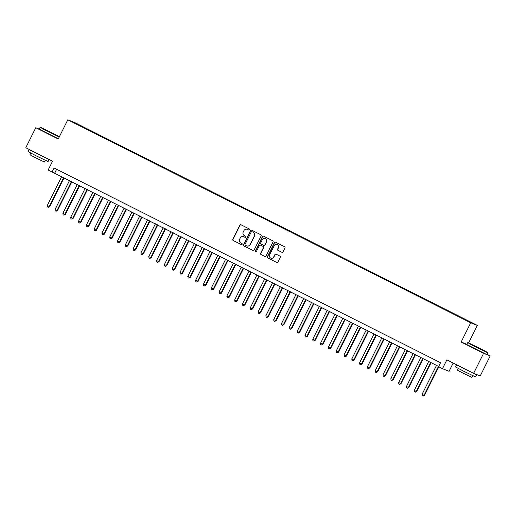 <?xml version="1.0" encoding="UTF-8"?>
<svg xmlns="http://www.w3.org/2000/svg" width="516" height="516" viewBox="0 0 516 516"><rect width="100%" height="100%" fill="white"/><g stroke="black" fill="none" stroke-linecap="round" stroke-linejoin="round"><path stroke-width="0.77" d="M249.441 229.717A0.613 0.6 -68.5 0 0 249.176 228.898L241.03 224.795A0.877 0.858 -68.5 0 0 239.875 225.195L232.819 239.347A0.877 0.858 -68.5 0 0 233.193 240.514L241.34 244.616A0.613 0.6 -68.5 0 0 242.146 244.339A0.613 0.6 -68.5 0 0 241.888 243.52L240.83 242.984A2.812 2.748 -68.5 0 1 239.637 239.237L240.224 238.057A2.812 2.748 -68.5 0 1 243.926 236.78L244.984 237.308A0.613 0.6 -68.5 0 0 245.79 237.025A0.613 0.6 -68.5 0 0 245.532 236.205L244.474 235.677A2.812 2.748 -68.5 0 1 243.281 231.923L243.868 230.749A2.812 2.748 -68.5 0 1 247.57 229.465L248.628 229.994A0.613 0.6 -68.5 0 0 249.441 229.717M470.644 322.081L467.502 320.571L470.644 322.081M281.839 252.285A0.877 0.858 -68.5 0 0 283 251.885L284.98 247.919A0.877 0.858 -68.5 0 0 284.606 246.745L275.563 242.191A0.877 0.858 -68.5 0 0 274.402 242.591L267.346 256.736A0.877 0.858 -68.5 0 0 267.72 257.91L276.763 262.47A0.877 0.858 -68.5 0 0 277.924 262.07L280.317 257.271A0.877 0.858 -68.5 0 0 279.943 256.097L276.066 254.149A0.877 0.858 -68.5 0 0 274.912 254.549L273.725 256.929A2.348 2.296 -68.5 0 1 270.816 258.084A2.348 2.296 -68.5 0 1 269.623 254.865L274.267 245.545A2.348 2.296 -68.5 0 1 277.182 244.391A2.348 2.296 -68.5 0 1 278.369 247.615L277.595 249.164A0.877 0.858 -68.5 0 0 277.969 250.337L281.981 252.343L277.969 250.337M39.255 129.084L35.785 127.716L25.8 147.737L52.542 161.211L48.149 170.022L52.058 171.983L54.051 167.984L440.561 362.709L438.561 366.715L442.47 368.682L449.081 371.288L453.183 363.058M466.857 344.269L461.136 342.011L483.582 353.325L473.604 373.345L446.856 359.871L442.47 368.682M461.136 342.011L470.721 322.79L67.815 119.802L74.427 122.415L477.332 325.403L470.721 322.79M35.785 127.716L58.231 139.023L67.815 119.802M261.141 235.909A0.877 0.858 -68.5 0 0 260.767 234.735L251.724 230.181A0.877 0.858 -68.5 0 0 250.563 230.581L243.513 244.732A0.877 0.858 -68.5 0 0 243.887 245.9L252.93 250.46A0.877 0.858 -68.5 0 0 254.085 250.06L261.141 235.909M263.644 236.186L272.687 240.74A0.877 0.858 -68.5 0 1 273.061 241.914L266.004 256.065A0.877 0.858 -68.5 0 1 264.85 256.465L260.98 254.511A0.877 0.858 -68.5 0 1 260.599 253.343L263.463 247.603A0.877 0.858 -68.5 0 0 263.089 246.429L260.522 245.139A0.877 0.858 -68.5 0 0 259.361 245.539L256.387 251.511A0.613 0.6 -68.5 0 1 255.62 251.814A0.613 0.6 -68.5 0 1 255.31 250.97L262.483 236.586A0.877 0.858 -68.5 0 1 263.644 236.186M483.582 353.325L490.2 355.93L480.215 375.951L473.604 373.345M78.245 124.504L82.999 126.826L78.245 124.504M463.503 318.946L464.922 319.223L85.443 128.039L84.192 127.542L83.947 127.858M463.671 318.733L472.263 323.061L469.547 321.99L459.704 317.166L80.225 125.981L72.885 122.144L84.192 127.542M468.618 342.882L477.332 325.403M490.2 355.93L486.878 354.26M52.058 171.983L438.677 366.476M56.618 169.274L54.735 173.041M85.217 128.497L85.443 128.039M75.665 123.543L75.607 123.221M248.764 230.046L247.751 229.536A2.812 2.748 -68.5 0 0 247.441 229.401M243.797 236.715A2.812 2.748 -68.5 0 1 244.107 236.85L245.119 237.354M241.049 224.802A0.877 0.858 -68.5 0 0 240.056 225.266L233 239.411A0.877 0.858 -68.5 0 0 233.374 240.585L241.475 244.668M251.744 230.188A0.877 0.858 -68.5 0 0 250.744 230.652L243.687 244.803A0.877 0.858 -68.5 0 0 244.062 245.971L253.092 250.518M252.021 231.703A0.613 0.6 -68.5 0 0 251.208 231.987L245.016 244.403A0.613 0.6 -68.5 0 0 245.274 245.229L246.39 245.784A2.812 2.748 -68.5 0 0 250.092 244.507L254.33 236.018A2.812 2.748 -68.5 0 0 253.13 232.265L252.195 231.774A0.613 0.6 -68.5 0 0 252.098 231.736M246.7 245.919A2.812 2.748 -68.5 0 0 250.273 244.578L250.092 244.507M252.195 231.774L253.311 232.335A2.812 2.748 -68.5 0 1 254.504 236.089L250.273 244.578M264.85 256.465L260.98 254.511M260.561 245.152A0.877 0.858 -68.5 0 1 260.703 245.21L263.27 246.5A0.877 0.858 -68.5 0 1 263.644 247.674L260.78 253.414A0.877 0.858 -68.5 0 0 261.154 254.582M263.663 236.193A0.877 0.858 -68.5 0 0 262.663 236.657L255.491 251.04A0.613 0.6 -68.5 0 0 255.717 251.84M266.43 241.649A2.348 2.296 -68.5 0 0 265.243 238.431A2.348 2.296 -68.5 0 0 262.334 239.579L260.696 242.862A0.877 0.858 -68.5 0 0 261.07 244.036L263.637 245.332A0.877 0.858 -68.5 0 0 264.798 244.932L266.611 241.72A2.348 2.296 -68.5 0 0 265.334 238.463M263.818 245.403A0.877 0.858 -68.5 0 0 264.972 245.003L264.798 244.932M266.611 241.72L264.972 245.003M277.273 244.429A2.348 2.296 -68.5 0 1 278.55 247.686L277.776 249.234A0.877 0.858 -68.5 0 0 278.15 250.408M270.906 258.116A2.348 2.296 -68.5 0 0 273.906 257L273.725 256.929M276.086 254.162A0.877 0.858 -68.5 0 0 275.093 254.62L273.906 257M275.576 242.198A0.877 0.858 -68.5 0 0 274.583 242.662L267.527 256.807A0.877 0.858 -68.5 0 0 267.901 257.981L276.924 262.528M61.714 176.556L47.272 205.516L49.226 206.503L49.671 206.677L64.094 177.756M49.671 206.677L48.252 207.297L49.226 206.503L63.662 177.543M48.252 207.297L47.472 206.903L47.272 205.516M59.424 136.63L40.467 127.259L59.359 136.759M59.237 137.011L42.26 128.6L40.467 127.259M51.329 132.56L45.35 129.697L51.329 132.56M48.369 159.109L49.072 159.547L48.072 161.547L35.823 155.677L28.051 151.562L29.044 149.563L32.282 151.001M49.072 159.547L29.044 149.563M45.202 160.282L44.35 161.992L35.533 157.767L29.934 154.806L30.786 153.097M58.353 138.772L39.229 129.142L40.106 127.381M44.55 157.18L33.682 151.704M479.919 348.371L467.973 342.637L483.866 350.745L487.51 352.376L479.919 348.371M467.606 342.759L466.728 344.52L486.756 354.505L487.633 352.744L469.76 343.985L467.973 342.637M478.829 347.939L472.856 345.075L478.829 347.939M474.14 373.558L476.571 374.926L475.571 376.932L463.329 371.056L455.551 366.947L456.55 364.941L459.782 366.379M476.571 374.926L456.55 364.941M472.701 375.661L471.85 377.37L463.033 373.145L457.434 370.185L458.285 368.476M472.05 372.565L461.181 367.082M69.518 180.49L55.083 209.451L57.482 210.612L71.898 181.69M57.482 210.612L56.063 211.231L57.031 210.431L71.472 181.477M56.063 211.231L55.283 210.838L55.083 209.451M77.329 184.425L62.888 213.385L65.287 214.546L79.709 185.625M65.287 214.546L63.874 215.166L64.842 214.366L79.283 185.412M63.874 215.166L63.087 214.772L62.888 213.385M85.134 188.359L70.698 217.32L73.098 218.481L87.514 189.559M73.098 218.481L71.679 219.1L72.653 218.3L87.088 189.34M71.679 219.1L70.898 218.707L70.698 217.32M92.945 192.294L78.509 221.254L80.902 222.409L95.325 193.494M80.902 222.409L79.49 223.035L80.457 222.235L94.899 193.274M79.49 223.035L78.709 222.641L78.509 221.254M100.755 196.228L86.314 225.189L88.713 226.343L103.136 197.428M88.713 226.343L87.294 226.969L88.268 226.169L102.703 197.209M87.294 226.969L86.514 226.576L86.314 225.189M108.56 200.163L94.125 229.117L96.073 230.104L96.524 230.278L110.94 201.363M96.524 230.278L95.105 230.904L96.073 230.104L110.514 201.143M95.105 230.904L94.325 230.51L94.125 229.117M116.371 204.097L101.929 233.051L103.884 234.038L104.329 234.212L118.751 205.291M104.329 234.212L102.91 234.838L103.884 234.038L118.319 205.078M102.91 234.838L102.129 234.445L101.929 233.051M124.175 208.025L109.74 236.986L111.688 237.973L112.14 238.147L126.555 209.225M112.14 238.147L110.721 238.773L111.688 237.973L126.13 209.012M110.721 238.773L109.94 238.379L109.74 236.986M131.986 211.96L117.545 240.92L119.499 241.907L119.944 242.081L134.366 213.16M119.944 242.081L118.532 242.707L119.499 241.907L133.941 212.947M118.532 242.707L117.751 242.314L117.545 240.92M139.797 215.894L125.356 244.855L127.755 246.016L142.171 217.094M127.755 246.016L126.336 246.635L127.31 245.842L141.745 216.881M126.336 246.635L125.556 246.242L125.356 244.855M147.602 219.829L133.167 248.789L135.566 249.95L149.982 221.029M135.566 249.95L134.147 250.57L135.115 249.77L149.556 220.816M134.147 250.57L133.367 250.176L133.167 248.789M155.413 223.763L140.971 252.724L143.371 253.885L157.793 224.963M143.371 253.885L141.952 254.504L142.926 253.704L157.361 224.75M141.952 254.504L141.171 254.111L140.971 252.724M163.217 227.698L148.782 256.658L151.182 257.819L165.597 228.898M151.182 257.819L149.763 258.439L150.73 257.639L165.172 228.678M149.763 258.439L148.982 258.045L148.782 256.658M171.028 231.632L156.587 260.593L158.986 261.747L173.408 232.832M158.986 261.747L157.567 262.373L158.541 261.573L172.976 232.613M157.567 262.373L156.787 261.98L156.587 260.593M178.833 235.567L164.398 264.527L166.797 265.682L181.213 236.767M166.797 265.682L165.378 266.308L166.352 265.508L180.787 236.547M165.378 266.308L164.598 265.914L164.398 264.527M186.644 239.501L172.202 268.455L174.156 269.442L174.601 269.616L189.024 240.701M174.601 269.616L173.189 270.242L174.156 269.442L188.598 240.482M173.189 270.242L172.409 269.849L172.202 268.455M194.455 243.436L180.013 272.39L181.967 273.377L182.412 273.551L196.835 244.629M182.412 273.551L180.993 274.177L181.967 273.377L196.403 244.416M180.993 274.177L180.213 273.783L180.013 272.39M202.259 247.37L187.824 276.324L189.772 277.311L190.223 277.485L204.639 248.564M190.223 277.485L188.804 278.111L189.772 277.311L204.213 248.351M188.804 278.111L188.024 277.718L187.824 276.324M210.07 251.298L195.629 280.259L197.583 281.246L198.028 281.42L212.45 252.498M198.028 281.42L196.609 282.046L197.583 281.246L212.018 252.285M196.609 282.046L195.828 281.652L195.629 280.259M217.875 255.233L203.439 284.193L205.387 285.18L205.839 285.354L220.255 256.433M205.839 285.354L204.42 285.974L205.387 285.18L219.829 256.22M204.42 285.974L203.639 285.58L203.439 284.193M225.685 259.167L211.244 288.128L213.643 289.289L228.066 260.367M213.643 289.289L212.231 289.908L213.198 289.108L227.64 260.154M212.231 289.908L211.444 289.515L211.244 288.128M233.49 263.102L219.055 292.062L221.454 293.223L235.87 264.302M221.454 293.223L220.035 293.843L221.009 293.043L235.444 264.089M220.035 293.843L219.255 293.449L219.055 292.062M241.301 267.036L226.866 295.997L229.259 297.158L243.681 268.236M229.259 297.158L227.846 297.777L228.814 296.977L243.255 268.017M227.846 297.777L227.066 297.384L226.866 295.997M249.112 270.971L234.67 299.931L237.07 301.092L251.492 272.171M237.07 301.092L235.651 301.712L236.625 300.912L251.06 271.951M235.651 301.712L234.87 301.318L234.67 299.931M256.916 274.905L242.481 303.866L244.881 305.02L259.296 276.105M244.881 305.02L243.462 305.646L244.429 304.846L258.871 275.886M243.462 305.646L242.681 305.253L242.481 303.866M264.727 278.84L250.286 307.8L252.685 308.955L267.107 280.04M252.685 308.955L251.266 309.581L252.24 308.781L266.675 279.82M251.266 309.581L250.486 309.187L250.286 307.8M272.532 282.774L258.097 311.728L260.045 312.715L260.496 312.889L274.912 283.974M260.496 312.889L259.077 313.515L260.045 312.715L274.486 283.755M259.077 313.515L258.297 313.122L258.097 311.728M280.343 286.709L265.901 315.663L267.856 316.65L268.301 316.824L282.723 287.902M268.301 316.824L266.888 317.45L267.856 316.65L282.297 287.689M266.888 317.45L266.108 317.056L265.901 315.663M288.154 290.637L273.712 319.598L276.112 320.759L290.527 291.837M276.112 320.759L274.693 321.384L275.667 320.584L290.102 291.624M274.693 321.384L273.912 320.991L273.712 319.598M295.958 294.572L281.523 323.532L283.471 324.519L283.923 324.693L298.338 295.771M283.923 324.693L282.504 325.312L283.471 324.519L297.913 295.558M282.504 325.312L281.723 324.925L281.523 323.532M303.769 298.506L289.328 327.466L291.282 328.453L291.727 328.627L306.149 299.706M291.727 328.627L290.308 329.247L291.282 328.453L305.717 299.493M290.308 329.247L289.528 328.853L289.328 327.466M311.574 302.44L297.139 331.401L299.538 332.562L313.954 303.64M299.538 332.562L298.119 333.181L299.087 332.381L313.528 303.427M298.119 333.181L297.339 332.788L297.139 331.401M319.385 306.375L304.943 335.335L307.343 336.497L321.765 307.575M307.343 336.497L305.923 337.116L306.897 336.316L321.333 307.362M305.923 337.116L305.143 336.722L304.943 335.335M327.189 310.31L312.754 339.27L315.153 340.431L329.569 311.509M315.153 340.431L313.734 341.05L314.708 340.25L329.144 311.29M313.734 341.05L312.954 340.657L312.754 339.27M335 314.244L320.559 343.204L322.958 344.359L337.38 315.444M322.958 344.359L321.545 344.985L322.513 344.185L336.954 315.224M321.545 344.985L320.765 344.591L320.559 343.204M342.811 318.179L328.37 347.139L330.769 348.294L345.191 319.378M330.769 348.294L329.35 348.919L330.324 348.119L344.759 319.159M329.35 348.919L328.569 348.526L328.37 347.139M350.616 322.113L336.18 351.067L338.128 352.054L338.58 352.228L352.996 323.313M338.58 352.228L337.161 352.854L338.128 352.054L352.57 323.093M337.161 352.854L336.38 352.46L336.18 351.067M358.427 326.048L343.985 355.002L345.939 355.988L346.384 356.163L360.807 327.241M346.384 356.163L344.965 356.788L345.939 355.988L360.374 327.028M344.965 356.788L344.185 356.395L343.985 355.002M366.231 329.976L351.796 358.936L353.744 359.923L354.195 360.097L368.611 331.175M354.195 360.097L352.776 360.723L353.744 359.923L368.185 330.962M352.776 360.723L351.996 360.329L351.796 358.936M374.042 333.91L359.6 362.871L361.555 363.857L362 364.032L376.422 335.11M362 364.032L360.587 364.657L361.555 363.857L375.996 334.897M360.587 364.657L359.8 364.264L359.6 362.871M381.846 337.845L367.411 366.805L369.366 367.792L369.811 367.966L384.227 339.044M369.811 367.966L368.392 368.585L369.366 367.792L383.801 338.831M368.392 368.585L367.611 368.192L367.411 366.805M389.657 341.779L375.222 370.74L377.615 371.901L392.037 342.979M377.615 371.901L376.203 372.52L377.17 371.72L391.612 342.766M376.203 372.52L375.422 372.126L375.222 370.74M397.468 345.714L383.027 374.674L385.426 375.835L399.848 346.913M385.426 375.835L384.007 376.454L384.981 375.654L399.416 346.7M384.007 376.454L383.227 376.061L383.027 374.674M405.273 349.648L390.838 378.609L393.237 379.77L407.653 350.848M393.237 379.77L391.818 380.389L392.786 379.589L407.227 350.628M391.818 380.389L391.038 379.995L390.838 378.609M413.084 353.583L398.642 382.543L401.042 383.704L415.464 354.782M401.042 383.704L399.623 384.323L400.597 383.523L415.032 354.563M399.623 384.323L398.842 383.93L398.642 382.543M420.888 357.517L406.453 386.478L408.853 387.632L423.268 358.717M408.853 387.632L407.434 388.258L408.401 387.458L422.843 358.497M407.434 388.258L406.653 387.864L406.453 386.478M428.699 361.452L414.258 390.412L416.657 391.567L431.079 362.651M416.657 391.567L415.245 392.192L416.212 391.392L430.654 362.432M415.245 392.192L414.464 391.799L414.258 390.412M436.51 365.386L422.069 394.34L424.468 395.501L438.768 366.818M424.468 395.501L423.049 396.127L424.023 395.327L438.458 366.366M423.049 396.127L422.269 395.733L422.069 394.34M487.51 352.376L487.633 352.738"/></g></svg>
